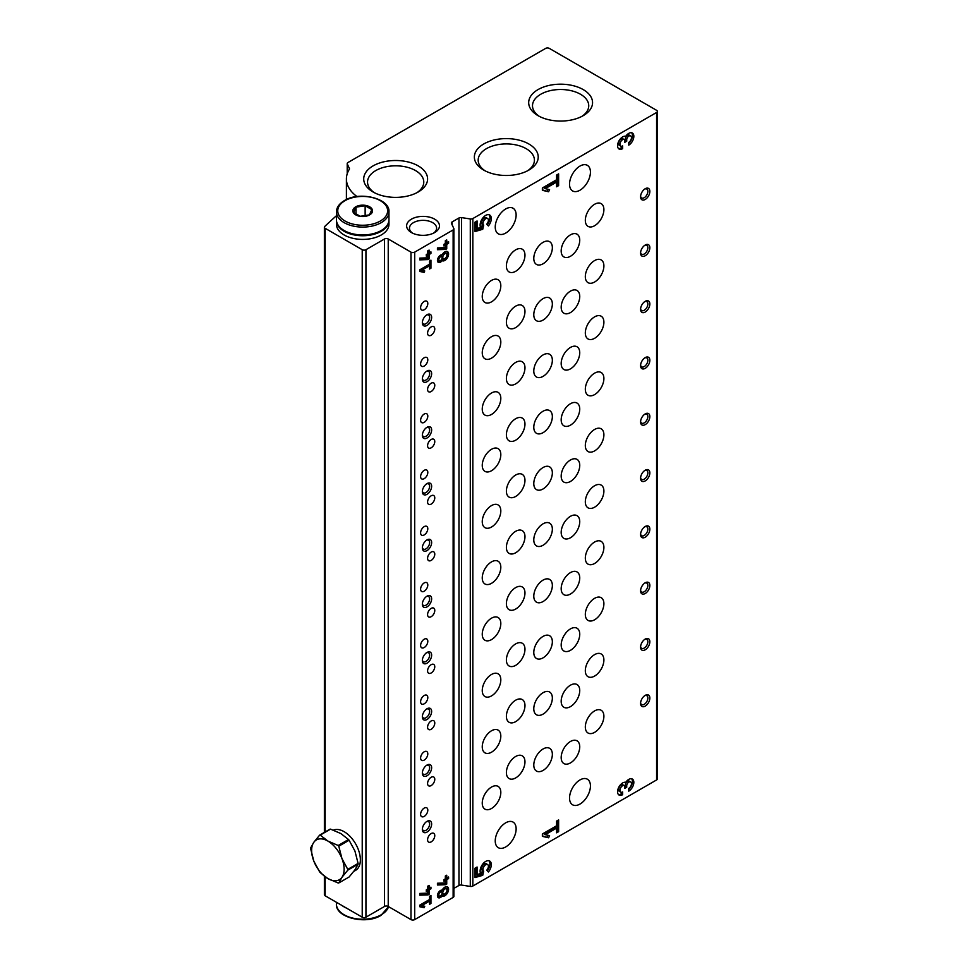 <?xml version="1.0" encoding="UTF-8"?>
<svg xmlns="http://www.w3.org/2000/svg" width="968" height="968" viewBox="0 0 968 968"><rect width="100%" height="100%" fill="white"/><g stroke="black" fill="none" stroke-linecap="round" stroke-linejoin="round"><path stroke-width="1.45" d="M424.214 808.086A5.094 2.94 -60 0 1 426.755 807.832A5.094 2.94 -60 0 1 426.755 813.713A5.094 2.94 -60 0 1 421.661 816.653A5.094 2.94 -60 0 1 420.886 812.575A5.094 2.94 -60 0 1 424.214 808.086M424.214 582.918A5.094 2.94 -60 0 1 426.755 582.663A5.094 2.94 -60 0 1 426.755 588.532A5.094 2.94 -60 0 1 421.661 591.472A5.094 2.94 -60 0 1 420.886 587.394A5.094 2.94 -60 0 1 424.214 582.918M424.214 639.207A5.094 2.94 -60 0 1 426.755 638.953A5.094 2.94 -60 0 1 426.755 644.833A5.094 2.94 -60 0 1 421.661 647.774A5.094 2.94 -60 0 1 420.886 643.696A5.094 2.94 -60 0 1 424.214 639.207M424.214 695.496A5.094 2.94 -60 0 1 426.755 695.242A5.094 2.94 -60 0 1 426.755 701.122A5.094 2.94 -60 0 1 421.661 704.063A5.094 2.94 -60 0 1 420.886 699.985A5.094 2.94 -60 0 1 424.214 695.496M424.214 751.797A5.094 2.94 -60 0 1 426.755 751.543A5.094 2.94 -60 0 1 426.755 757.412A5.094 2.94 -60 0 1 421.661 760.352A5.094 2.94 -60 0 1 420.886 756.274A5.094 2.94 -60 0 1 424.214 751.797M433.555 233.131A13.576 7.841 0 0 0 436.616 228.182A13.576 7.841 0 0 0 423.052 220.341A13.576 7.841 0 0 0 409.476 228.182A13.576 7.841 0 0 0 412.537 233.131M356.998 196.564A2.626 1.512 180 0 0 356.914 196.504A49.247 28.435 180 0 1 346.411 178.947A49.247 28.435 180 0 1 349.303 169.339A2.626 1.512 180 0 0 349.46 168.831A2.626 1.512 180 0 0 349.363 168.432L347.294 163.979A2.626 1.512 180 0 1 347.209 163.58A2.626 1.512 180 0 1 347.972 162.515L545.625 48.4A2.626 1.512 180 0 1 549.34 48.4L656.594 110.316A2.626 1.512 180 0 1 657.357 111.393A2.626 1.512 180 0 1 656.594 112.469L472.832 218.562A2.626 1.512 180 0 1 470.291 218.949L461.506 217.594A2.626 1.512 180 0 0 458.965 217.982L452.141 221.926A2.626 1.512 180 0 0 451.366 223.003A2.626 1.512 180 0 0 451.451 223.39L453.81 228.472A2.626 1.512 180 0 1 453.895 228.859A2.626 1.512 180 0 1 453.133 229.936L414.691 252.128A2.626 1.512 180 0 1 410.976 252.128L388.228 238.987A2.626 1.512 180 0 0 384.514 238.987L384.514 906.459L365.94 917.192A2.626 1.512 180 0 1 362.226 917.192L325.151 895.775A2.626 1.512 180 0 1 324.377 894.71L324.377 876.282M384.514 238.987L365.94 249.708A2.626 1.512 180 0 1 362.226 249.708L325.151 228.303A2.626 1.512 180 0 1 324.377 227.238A2.626 1.512 180 0 1 324.764 226.439A787.94 454.912 180 0 1 336.428 215.731M657.357 111.393L657.357 778.865A2.626 1.512 180 0 1 656.594 779.942L472.832 886.035A2.626 1.512 180 0 1 470.291 886.434L461.506 885.067A2.626 1.512 180 0 0 458.965 885.466L453.895 888.382M628.752 145.127A7.187 4.15 120 0 0 633.447 138.799A7.187 4.15 120 0 0 632.346 133.027A7.187 4.15 120 0 0 625.703 136.319A7.187 4.15 120 0 0 618.818 141.147A7.187 4.15 120 0 0 619.06 149.012A7.187 4.15 120 0 0 622.654 148.648L622.654 145.914A3.836 2.214 120 0 1 620.742 146.107A3.836 2.214 120 0 1 620.149 143.034A3.836 2.214 120 0 1 622.654 139.646A2.88 1.658 120 0 1 624.094 139.513A2.88 1.658 120 0 1 624.687 140.82L624.687 142.393L626.72 141.219L626.72 139.646A2.88 1.658 120 0 1 628.752 136.125A3.836 2.214 120 0 1 630.676 135.944A3.836 2.214 120 0 1 631.257 139.005A3.836 2.214 120 0 1 628.752 142.393L628.752 145.127M542.358 187.974L542.358 190.321L548.614 191.761L549.57 189.631L545.262 188.639L556.588 182.093L556.588 186.788L558.621 185.614L558.621 173.877L556.588 175.051L556.588 179.746L542.358 187.974M475.034 222.144L475.034 231.533L482.729 229.307L483.673 225.096A3.836 2.214 120 0 1 483.855 220.631A3.836 2.214 120 0 1 487.63 218.526A3.836 2.214 120 0 1 486.722 224.165L488.404 225.955A7.913 4.562 120 0 0 489.663 214.993A7.913 4.562 120 0 0 482.5 218.405A7.913 4.562 120 0 0 480.636 227.492L477.067 228.521L477.067 220.97L475.034 222.144M628.752 791.159A7.187 4.15 120 0 0 633.447 784.818A7.187 4.15 120 0 0 632.346 779.058A7.187 4.15 120 0 0 625.703 782.35A7.187 4.15 120 0 0 618.818 787.178A7.187 4.15 120 0 0 619.06 795.043A7.187 4.15 120 0 0 622.654 794.68L622.654 791.945A3.836 2.214 120 0 1 620.742 792.126A3.836 2.214 120 0 1 620.149 789.065A3.836 2.214 120 0 1 622.654 785.677A2.88 1.658 120 0 1 624.094 785.532A2.88 1.658 120 0 1 624.687 786.851L624.687 788.424L626.72 787.25L626.72 785.677A2.88 1.658 120 0 1 628.752 782.156A3.836 2.214 120 0 1 630.676 781.962A3.836 2.214 120 0 1 631.257 785.036A3.836 2.214 120 0 1 628.752 788.424L628.752 791.159M542.358 833.992L542.358 836.352L548.614 837.792L549.57 835.662L545.262 834.67L556.588 828.124L556.588 832.819L558.621 831.645L558.621 819.908L556.588 821.082L556.588 825.777L542.358 833.992M475.034 868.175L475.034 877.565L482.729 875.338L483.673 871.127A3.836 2.214 120 0 1 483.855 866.663A3.836 2.214 120 0 1 487.63 864.557A3.836 2.214 120 0 1 486.722 870.196L488.404 871.986A7.913 4.562 120 0 0 489.663 861.024A7.913 4.562 120 0 0 482.5 864.436A7.913 4.562 120 0 0 480.636 873.523L477.067 874.552L477.067 867.001L475.034 868.175M505.695 822.824A14.774 8.53 -60 0 1 513.076 822.098A14.774 8.53 -60 0 1 513.076 839.159A14.774 8.53 -60 0 1 498.302 847.69A14.774 8.53 -60 0 1 496.039 835.844A14.774 8.53 -60 0 1 505.695 822.824M505.695 208.967A14.774 8.53 -60 0 1 513.076 208.241A14.774 8.53 -60 0 1 513.076 225.29A14.774 8.53 -60 0 1 498.302 233.82A14.774 8.53 -60 0 1 496.039 221.987A14.774 8.53 -60 0 1 505.695 208.967M579.977 166.072A14.774 8.53 -60 0 1 587.37 165.346A14.774 8.53 -60 0 1 587.37 182.407A14.774 8.53 -60 0 1 572.596 190.938A14.774 8.53 -60 0 1 570.333 179.092A14.774 8.53 -60 0 1 579.977 166.072M579.977 779.942A14.774 8.53 -60 0 1 587.37 779.204A14.774 8.53 -60 0 1 587.37 796.265A14.774 8.53 -60 0 1 572.596 804.795A14.774 8.53 -60 0 1 570.333 792.961A14.774 8.53 -60 0 1 579.977 779.942M515.678 700.191A13.128 7.587 -60 0 1 522.248 699.537A13.128 7.587 -60 0 1 522.248 714.711A13.128 7.587 -60 0 1 509.107 722.285A13.128 7.587 -60 0 1 507.099 711.758A13.128 7.587 -60 0 1 515.678 700.191M515.678 643.901A13.128 7.587 -60 0 1 522.248 643.248A13.128 7.587 -60 0 1 522.248 658.409A13.128 7.587 -60 0 1 509.107 665.996A13.128 7.587 -60 0 1 507.099 655.469A13.128 7.587 -60 0 1 515.678 643.901M515.678 587.6A13.128 7.587 -60 0 1 522.248 586.959A13.128 7.587 -60 0 1 522.248 602.12A13.128 7.587 -60 0 1 509.107 609.707A13.128 7.587 -60 0 1 507.099 599.18A13.128 7.587 -60 0 1 515.678 587.6M515.678 531.311A13.128 7.587 -60 0 1 522.248 530.658A13.128 7.587 -60 0 1 522.248 545.831A13.128 7.587 -60 0 1 509.107 553.406A13.128 7.587 -60 0 1 507.099 542.891A13.128 7.587 -60 0 1 515.678 531.311M515.678 475.022A13.128 7.587 -60 0 1 522.248 474.368A13.128 7.587 -60 0 1 522.248 489.53A13.128 7.587 -60 0 1 509.107 497.116A13.128 7.587 -60 0 1 507.099 486.589A13.128 7.587 -60 0 1 515.678 475.022M515.678 418.721A13.128 7.587 -60 0 1 522.248 418.079A13.128 7.587 -60 0 1 522.248 433.24A13.128 7.587 -60 0 1 509.107 440.827A13.128 7.587 -60 0 1 507.099 430.3A13.128 7.587 -60 0 1 515.678 418.721M515.678 362.431A13.128 7.587 -60 0 1 522.248 361.778A13.128 7.587 -60 0 1 522.248 376.951A13.128 7.587 -60 0 1 509.107 384.526A13.128 7.587 -60 0 1 507.099 374.011A13.128 7.587 -60 0 1 515.678 362.431M515.678 306.142A13.128 7.587 -60 0 1 522.248 305.489A13.128 7.587 -60 0 1 522.248 320.65A13.128 7.587 -60 0 1 509.107 328.237A13.128 7.587 -60 0 1 507.099 317.71A13.128 7.587 -60 0 1 515.678 306.142M515.678 249.841A13.128 7.587 -60 0 1 522.248 249.199A13.128 7.587 -60 0 1 522.248 264.361A13.128 7.587 -60 0 1 509.107 271.947A13.128 7.587 -60 0 1 507.099 261.421A13.128 7.587 -60 0 1 515.678 249.841M515.678 756.48A13.128 7.587 -60 0 1 522.248 755.839A13.128 7.587 -60 0 1 522.248 771A13.128 7.587 -60 0 1 509.107 778.575A13.128 7.587 -60 0 1 507.099 768.06A13.128 7.587 -60 0 1 515.678 756.48M491.538 730.755A13.128 7.587 -60 0 1 498.096 730.102A13.128 7.587 -60 0 1 498.096 745.263A13.128 7.587 -60 0 1 484.968 752.85A13.128 7.587 -60 0 1 482.959 742.323A13.128 7.587 -60 0 1 491.538 730.755M491.538 674.454A13.128 7.587 -60 0 1 498.096 673.813A13.128 7.587 -60 0 1 498.096 688.974A13.128 7.587 -60 0 1 484.968 696.549A13.128 7.587 -60 0 1 482.959 686.034A13.128 7.587 -60 0 1 491.538 674.454M491.538 618.165A13.128 7.587 -60 0 1 498.096 617.511A13.128 7.587 -60 0 1 498.096 632.673A13.128 7.587 -60 0 1 484.968 640.259A13.128 7.587 -60 0 1 482.959 629.732A13.128 7.587 -60 0 1 491.538 618.165M491.538 561.876A13.128 7.587 -60 0 1 498.096 561.222A13.128 7.587 -60 0 1 498.096 576.384A13.128 7.587 -60 0 1 484.968 583.97A13.128 7.587 -60 0 1 482.959 573.443A13.128 7.587 -60 0 1 491.538 561.876M491.538 505.574A13.128 7.587 -60 0 1 498.096 504.933A13.128 7.587 -60 0 1 498.096 520.094A13.128 7.587 -60 0 1 484.968 527.669A13.128 7.587 -60 0 1 482.959 517.154A13.128 7.587 -60 0 1 491.538 505.574M491.538 449.285A13.128 7.587 -60 0 1 498.096 448.632A13.128 7.587 -60 0 1 498.096 463.793A13.128 7.587 -60 0 1 484.968 471.38A13.128 7.587 -60 0 1 482.959 460.853A13.128 7.587 -60 0 1 491.538 449.285M491.538 392.996A13.128 7.587 -60 0 1 498.096 392.342A13.128 7.587 -60 0 1 498.096 407.504A13.128 7.587 -60 0 1 484.968 415.091A13.128 7.587 -60 0 1 482.959 404.564A13.128 7.587 -60 0 1 491.538 392.996M491.538 336.695A13.128 7.587 -60 0 1 498.096 336.053A13.128 7.587 -60 0 1 498.096 351.215A13.128 7.587 -60 0 1 484.968 358.789A13.128 7.587 -60 0 1 482.959 348.274A13.128 7.587 -60 0 1 491.538 336.695M491.538 280.405A13.128 7.587 -60 0 1 498.096 279.752A13.128 7.587 -60 0 1 498.096 294.913A13.128 7.587 -60 0 1 484.968 302.5A13.128 7.587 -60 0 1 482.959 291.973A13.128 7.587 -60 0 1 491.538 280.405M491.538 787.045A13.128 7.587 -60 0 1 498.096 786.391A13.128 7.587 -60 0 1 498.096 801.552A13.128 7.587 -60 0 1 484.968 809.139A13.128 7.587 -60 0 1 482.959 798.612A13.128 7.587 -60 0 1 491.538 787.045M594.606 654.622A13.128 7.587 -60 0 1 601.176 653.969A13.128 7.587 -60 0 1 601.176 669.13A13.128 7.587 -60 0 1 588.036 676.717A13.128 7.587 -60 0 1 586.027 666.19A13.128 7.587 -60 0 1 594.606 654.622M594.606 598.333A13.128 7.587 -60 0 1 601.176 597.679A13.128 7.587 -60 0 1 601.176 612.841A13.128 7.587 -60 0 1 588.036 620.428A13.128 7.587 -60 0 1 586.027 609.9A13.128 7.587 -60 0 1 594.606 598.333M594.606 542.032A13.128 7.587 -60 0 1 601.176 541.39A13.128 7.587 -60 0 1 601.176 556.552A13.128 7.587 -60 0 1 588.036 564.126A13.128 7.587 -60 0 1 586.027 553.611A13.128 7.587 -60 0 1 594.606 542.032M594.606 485.742A13.128 7.587 -60 0 1 601.176 485.089A13.128 7.587 -60 0 1 601.176 500.25A13.128 7.587 -60 0 1 588.036 507.837A13.128 7.587 -60 0 1 586.027 497.31A13.128 7.587 -60 0 1 594.606 485.742M594.606 429.453A13.128 7.587 -60 0 1 601.176 428.8A13.128 7.587 -60 0 1 601.176 443.961A13.128 7.587 -60 0 1 588.036 451.548A13.128 7.587 -60 0 1 586.027 441.021A13.128 7.587 -60 0 1 594.606 429.453M594.606 373.152A13.128 7.587 -60 0 1 601.176 372.511A13.128 7.587 -60 0 1 601.176 387.672A13.128 7.587 -60 0 1 588.036 395.246A13.128 7.587 -60 0 1 586.027 384.732A13.128 7.587 -60 0 1 594.606 373.152M594.606 316.863A13.128 7.587 -60 0 1 601.176 316.209A13.128 7.587 -60 0 1 601.176 331.371A13.128 7.587 -60 0 1 588.036 338.957A13.128 7.587 -60 0 1 586.027 328.43A13.128 7.587 -60 0 1 594.606 316.863M594.606 260.573A13.128 7.587 -60 0 1 601.176 259.92A13.128 7.587 -60 0 1 601.176 275.081A13.128 7.587 -60 0 1 588.036 282.668A13.128 7.587 -60 0 1 586.027 272.141A13.128 7.587 -60 0 1 594.606 260.573M594.606 204.272A13.128 7.587 -60 0 1 601.176 203.631A13.128 7.587 -60 0 1 601.176 218.792A13.128 7.587 -60 0 1 588.036 226.367A13.128 7.587 -60 0 1 586.027 215.852A13.128 7.587 -60 0 1 594.606 204.272M594.606 710.911A13.128 7.587 -60 0 1 601.176 710.27A13.128 7.587 -60 0 1 601.176 725.431A13.128 7.587 -60 0 1 588.036 733.006A13.128 7.587 -60 0 1 586.027 722.491A13.128 7.587 -60 0 1 594.606 710.911M570.467 685.187A13.128 7.587 -60 0 1 577.025 684.533A13.128 7.587 -60 0 1 577.025 699.695A13.128 7.587 -60 0 1 563.896 707.281A13.128 7.587 -60 0 1 561.888 696.754A13.128 7.587 -60 0 1 570.467 685.187M570.467 628.885A13.128 7.587 -60 0 1 577.025 628.232A13.128 7.587 -60 0 1 577.025 643.405A13.128 7.587 -60 0 1 563.896 650.98A13.128 7.587 -60 0 1 561.888 640.465A13.128 7.587 -60 0 1 570.467 628.885M570.467 572.596A13.128 7.587 -60 0 1 577.025 571.943A13.128 7.587 -60 0 1 577.025 587.104A13.128 7.587 -60 0 1 563.896 594.691A13.128 7.587 -60 0 1 561.888 584.164A13.128 7.587 -60 0 1 570.467 572.596M570.467 516.307A13.128 7.587 -60 0 1 577.025 515.654A13.128 7.587 -60 0 1 577.025 530.815A13.128 7.587 -60 0 1 563.896 538.402A13.128 7.587 -60 0 1 561.888 527.875A13.128 7.587 -60 0 1 570.467 516.307M570.467 460.006A13.128 7.587 -60 0 1 577.025 459.352A13.128 7.587 -60 0 1 577.025 474.526A13.128 7.587 -60 0 1 563.896 482.1A13.128 7.587 -60 0 1 561.888 471.585A13.128 7.587 -60 0 1 570.467 460.006M570.467 403.716A13.128 7.587 -60 0 1 577.025 403.063A13.128 7.587 -60 0 1 577.025 418.224A13.128 7.587 -60 0 1 563.896 425.811A13.128 7.587 -60 0 1 561.888 415.284A13.128 7.587 -60 0 1 570.467 403.716M570.467 347.427A13.128 7.587 -60 0 1 577.025 346.774A13.128 7.587 -60 0 1 577.025 361.935A13.128 7.587 -60 0 1 563.896 369.522A13.128 7.587 -60 0 1 561.888 358.995A13.128 7.587 -60 0 1 570.467 347.427M570.467 291.126A13.128 7.587 -60 0 1 577.025 290.473A13.128 7.587 -60 0 1 577.025 305.646A13.128 7.587 -60 0 1 563.896 313.221A13.128 7.587 -60 0 1 561.888 302.706A13.128 7.587 -60 0 1 570.467 291.126M570.467 234.837A13.128 7.587 -60 0 1 577.025 234.183A13.128 7.587 -60 0 1 577.025 249.345A13.128 7.587 -60 0 1 563.896 256.931A13.128 7.587 -60 0 1 561.888 246.404A13.128 7.587 -60 0 1 570.467 234.837M570.467 741.476A13.128 7.587 -60 0 1 577.025 740.822A13.128 7.587 -60 0 1 577.025 755.984A13.128 7.587 -60 0 1 563.896 763.57A13.128 7.587 -60 0 1 561.888 753.043A13.128 7.587 -60 0 1 570.467 741.476M543.072 692.689A13.128 7.587 -60 0 1 549.63 692.035A13.128 7.587 -60 0 1 549.63 707.197A13.128 7.587 -60 0 1 536.502 714.783A13.128 7.587 -60 0 1 534.493 704.256A13.128 7.587 -60 0 1 543.072 692.689M543.072 636.387A13.128 7.587 -60 0 1 549.63 635.746A13.128 7.587 -60 0 1 549.63 650.907A13.128 7.587 -60 0 1 536.502 658.494A13.128 7.587 -60 0 1 534.493 647.967A13.128 7.587 -60 0 1 543.072 636.387M543.072 580.098A13.128 7.587 -60 0 1 549.63 579.445A13.128 7.587 -60 0 1 549.63 594.618A13.128 7.587 -60 0 1 536.502 602.193A13.128 7.587 -60 0 1 534.493 591.678A13.128 7.587 -60 0 1 543.072 580.098M543.072 523.809A13.128 7.587 -60 0 1 549.63 523.156A13.128 7.587 -60 0 1 549.63 538.317A13.128 7.587 -60 0 1 536.502 545.904A13.128 7.587 -60 0 1 534.493 535.377A13.128 7.587 -60 0 1 543.072 523.809M543.072 467.52A13.128 7.587 -60 0 1 549.63 466.866A13.128 7.587 -60 0 1 549.63 482.028A13.128 7.587 -60 0 1 536.502 489.614A13.128 7.587 -60 0 1 534.493 479.087A13.128 7.587 -60 0 1 543.072 467.52M543.072 411.219A13.128 7.587 -60 0 1 549.63 410.565A13.128 7.587 -60 0 1 549.63 425.738A13.128 7.587 -60 0 1 536.502 433.313A13.128 7.587 -60 0 1 534.493 422.798A13.128 7.587 -60 0 1 543.072 411.219M543.072 354.929A13.128 7.587 -60 0 1 549.63 354.276A13.128 7.587 -60 0 1 549.63 369.437A13.128 7.587 -60 0 1 536.502 377.024A13.128 7.587 -60 0 1 534.493 366.497A13.128 7.587 -60 0 1 543.072 354.929M543.072 298.64A13.128 7.587 -60 0 1 549.63 297.987A13.128 7.587 -60 0 1 549.63 313.148A13.128 7.587 -60 0 1 536.502 320.735A13.128 7.587 -60 0 1 534.493 310.208A13.128 7.587 -60 0 1 543.072 298.64M543.072 242.339A13.128 7.587 -60 0 1 549.63 241.685A13.128 7.587 -60 0 1 549.63 256.859A13.128 7.587 -60 0 1 536.502 264.433A13.128 7.587 -60 0 1 534.493 253.918A13.128 7.587 -60 0 1 543.072 242.339M543.072 748.978A13.128 7.587 -60 0 1 549.63 748.325A13.128 7.587 -60 0 1 549.63 763.498A13.128 7.587 -60 0 1 536.502 771.072A13.128 7.587 -60 0 1 534.493 760.558A13.128 7.587 -60 0 1 543.072 748.978M645.22 639.074A6.57 3.787 -60 0 1 649.855 641.76A6.57 3.787 -60 0 1 645.22 649.794A6.57 3.787 -60 0 1 640.574 647.12A6.57 3.787 -60 0 1 645.22 639.074L645.22 639.074M645.22 582.784A6.57 3.787 -60 0 1 649.855 585.458A6.57 3.787 -60 0 1 645.22 593.505A6.57 3.787 -60 0 1 640.574 590.819A6.57 3.787 -60 0 1 645.22 582.784L644.204 583.365M645.22 526.483A6.57 3.787 -60 0 1 649.855 529.169A6.57 3.787 -60 0 1 645.22 537.216A6.57 3.787 -60 0 1 640.574 534.53A6.57 3.787 -60 0 1 645.22 526.483L645.22 526.483M645.22 470.194A6.57 3.787 -60 0 1 649.855 472.88A6.57 3.787 -60 0 1 645.22 480.914A6.57 3.787 -60 0 1 640.574 478.24A6.57 3.787 -60 0 1 645.22 470.194L645.22 470.194M645.22 413.905A6.57 3.787 -60 0 1 649.855 416.579A6.57 3.787 -60 0 1 645.22 424.625A6.57 3.787 -60 0 1 640.574 421.939A6.57 3.787 -60 0 1 645.22 413.905L645.22 413.905M645.22 357.603A6.57 3.787 -60 0 1 649.855 360.29A6.57 3.787 -60 0 1 645.22 368.336A6.57 3.787 -60 0 1 640.574 365.65A6.57 3.787 -60 0 1 645.22 357.603L645.22 357.603M645.22 301.314A6.57 3.787 -60 0 1 649.855 304A6.57 3.787 -60 0 1 645.22 312.035A6.57 3.787 -60 0 1 640.574 309.361A6.57 3.787 -60 0 1 645.22 301.314L645.22 301.314M645.22 245.025A6.57 3.787 -60 0 1 649.855 247.699A6.57 3.787 -60 0 1 645.22 255.746A6.57 3.787 -60 0 1 640.574 253.059A6.57 3.787 -60 0 1 645.22 245.025L645.22 245.025M645.22 188.724A6.57 3.787 -60 0 1 649.855 191.41A6.57 3.787 -60 0 1 645.22 199.456A6.57 3.787 -60 0 1 640.574 196.77A6.57 3.787 -60 0 1 645.22 188.724L645.22 188.724M645.22 695.363A6.57 3.787 -60 0 1 649.855 698.049A6.57 3.787 -60 0 1 645.22 706.095A6.57 3.787 -60 0 1 640.574 703.409A6.57 3.787 -60 0 1 645.22 695.363L645.22 695.363M453.81 895.945A2.626 1.512 180 0 1 453.895 896.332A2.626 1.512 180 0 1 453.133 897.409L414.691 919.6A2.626 1.512 180 0 1 410.976 919.6L388.228 906.459A2.626 1.512 180 0 0 384.514 906.459M437.439 247.929L437.439 249.708L445.728 249.381L446.732 248.8L446.732 244.347L448.583 243.283L448.583 241.673L446.732 242.738L446.732 239.907L445.341 240.705L445.341 243.549L443.937 244.347L443.937 245.957L445.341 245.158L445.341 247.626L437.439 247.929M442.134 260.622A5.251 3.037 120 0 0 442.243 260.695A5.251 3.037 120 0 0 447.494 257.657A5.251 3.037 120 0 0 447.494 251.595A5.251 3.037 120 0 0 442.134 254.826A4.271 2.468 120 0 0 438.129 257.827A4.271 2.468 120 0 0 438.322 262.388A4.271 2.468 120 0 0 442.134 260.622L441.118 260.041A5.251 3.037 120 0 0 444.772 258.613M419.797 258.117L419.797 259.884L428.074 259.569L429.09 258.988L429.09 254.536L430.941 253.471L430.941 251.862L429.09 252.926L429.09 250.083L427.687 250.893L427.687 253.737L426.295 254.536L426.295 256.145L427.687 255.346L427.687 257.803L419.797 258.117M419.797 269.818L419.797 271.427L424.093 272.419L424.746 270.955L421.794 270.278L429.55 265.801L429.55 269.007L430.941 268.209L430.941 260.162L429.55 260.973L429.55 264.191L419.797 269.818M437.439 883.24L437.439 885.006L445.728 884.691L446.732 884.111L446.732 879.658L448.583 878.581L448.583 876.984L446.732 878.049L446.732 875.205L445.341 876.016L445.341 878.859L443.937 879.658L443.937 881.267L445.341 880.469L445.341 882.925L437.439 883.24M442.134 895.932A5.251 3.037 120 0 0 442.243 896.005A5.251 3.037 120 0 0 447.494 892.968A5.251 3.037 120 0 0 447.494 886.906A5.251 3.037 120 0 0 442.134 890.136A4.271 2.468 120 0 0 438.129 893.137A4.271 2.468 120 0 0 438.322 897.699A4.271 2.468 120 0 0 442.134 895.932L441.118 895.34A5.251 3.037 120 0 0 444.772 893.924M419.797 893.428L419.797 895.194L428.074 894.88L429.09 894.299L429.09 889.846L430.941 888.769L430.941 887.16L429.09 888.237L429.09 885.393L427.687 886.204L427.687 889.035L426.295 889.846L426.295 891.455L427.687 890.645L427.687 893.113L419.797 893.428M419.797 905.128L419.797 906.738L424.093 907.73L424.746 906.266L421.794 905.588L429.55 901.099L429.55 904.318L430.941 903.519L430.941 895.473L429.55 896.283L429.55 899.49L419.797 905.128M424.214 526.616A5.094 2.94 -60 0 1 426.755 526.374A5.094 2.94 -60 0 1 426.755 532.243A5.094 2.94 -60 0 1 421.661 535.183A5.094 2.94 -60 0 1 420.886 531.105A5.094 2.94 -60 0 1 424.214 526.616M424.214 470.327A5.094 2.94 -60 0 1 426.755 470.073A5.094 2.94 -60 0 1 426.755 475.954A5.094 2.94 -60 0 1 421.661 478.894A5.094 2.94 -60 0 1 420.886 474.816A5.094 2.94 -60 0 1 424.214 470.327M424.214 414.038A5.094 2.94 -60 0 1 426.755 413.784A5.094 2.94 -60 0 1 426.755 419.664A5.094 2.94 -60 0 1 421.661 422.592A5.094 2.94 -60 0 1 420.886 418.515A5.094 2.94 -60 0 1 424.214 414.038M424.214 357.736A5.094 2.94 -60 0 1 426.755 357.494A5.094 2.94 -60 0 1 426.755 363.363A5.094 2.94 -60 0 1 421.661 366.303A5.094 2.94 -60 0 1 420.886 362.226A5.094 2.94 -60 0 1 424.214 357.736M424.214 301.447A5.094 2.94 -60 0 1 426.755 301.193A5.094 2.94 -60 0 1 426.755 307.074A5.094 2.94 -60 0 1 421.661 310.014A5.094 2.94 -60 0 1 420.886 305.936A5.094 2.94 -60 0 1 424.214 301.447M431.171 777.256A5.094 2.94 -60 0 1 433.724 777.001A5.094 2.94 -60 0 1 433.724 782.882A5.094 2.94 -60 0 1 428.63 785.822A5.094 2.94 -60 0 1 427.856 781.745A5.094 2.94 -60 0 1 431.171 777.256M431.171 720.966A5.094 2.94 -60 0 1 433.724 720.712A5.094 2.94 -60 0 1 433.724 726.593A5.094 2.94 -60 0 1 428.63 729.533A5.094 2.94 -60 0 1 427.856 725.455A5.094 2.94 -60 0 1 431.171 720.966M431.171 664.677A5.094 2.94 -60 0 1 433.724 664.423A5.094 2.94 -60 0 1 433.724 670.292A5.094 2.94 -60 0 1 428.63 673.232A5.094 2.94 -60 0 1 427.856 669.154A5.094 2.94 -60 0 1 431.171 664.677M431.171 608.376A5.094 2.94 -60 0 1 433.724 608.122A5.094 2.94 -60 0 1 433.724 614.002A5.094 2.94 -60 0 1 428.63 616.943A5.094 2.94 -60 0 1 427.856 612.865A5.094 2.94 -60 0 1 431.171 608.376M431.171 552.087A5.094 2.94 -60 0 1 433.724 551.833A5.094 2.94 -60 0 1 433.724 557.713A5.094 2.94 -60 0 1 428.63 560.654A5.094 2.94 -60 0 1 427.856 556.576A5.094 2.94 -60 0 1 431.171 552.087M431.171 495.798A5.094 2.94 -60 0 1 433.724 495.543A5.094 2.94 -60 0 1 433.724 501.412A5.094 2.94 -60 0 1 428.63 504.352A5.094 2.94 -60 0 1 427.856 500.274A5.094 2.94 -60 0 1 431.171 495.798M431.171 439.496A5.094 2.94 -60 0 1 433.724 439.254A5.094 2.94 -60 0 1 433.724 445.123A5.094 2.94 -60 0 1 428.63 448.063A5.094 2.94 -60 0 1 427.856 443.985A5.094 2.94 -60 0 1 431.171 439.496M431.171 383.207A5.094 2.94 -60 0 1 433.724 382.953A5.094 2.94 -60 0 1 433.724 388.834A5.094 2.94 -60 0 1 428.63 391.774A5.094 2.94 -60 0 1 427.856 387.696A5.094 2.94 -60 0 1 431.171 383.207M431.171 326.918A5.094 2.94 -60 0 1 433.724 326.664A5.094 2.94 -60 0 1 433.724 332.532A5.094 2.94 -60 0 1 428.63 335.472A5.094 2.94 -60 0 1 427.856 331.395A5.094 2.94 -60 0 1 431.171 326.918M431.171 833.557A5.094 2.94 -60 0 1 433.724 833.303A5.094 2.94 -60 0 1 433.724 839.171A5.094 2.94 -60 0 1 428.63 842.112A5.094 2.94 -60 0 1 427.856 838.034A5.094 2.94 -60 0 1 431.171 833.557M426.997 765.059A6.57 3.787 -60 0 1 431.643 767.745A6.57 3.787 -60 0 1 426.997 775.779A6.57 3.787 -60 0 1 422.351 773.105A6.57 3.787 -60 0 1 426.997 765.059L426.997 765.059M426.997 708.77A6.57 3.787 -60 0 1 431.643 711.444A6.57 3.787 -60 0 1 426.997 719.49A6.57 3.787 -60 0 1 422.351 716.816A6.57 3.787 -60 0 1 426.997 708.77L426.997 708.77M426.997 652.48A6.57 3.787 -60 0 1 431.643 655.154A6.57 3.787 -60 0 1 426.997 663.201A6.57 3.787 -60 0 1 422.351 660.515A6.57 3.787 -60 0 1 426.997 652.48L425.993 653.061M426.997 596.179A6.57 3.787 -60 0 1 431.643 598.865A6.57 3.787 -60 0 1 426.997 606.9A6.57 3.787 -60 0 1 422.351 604.226A6.57 3.787 -60 0 1 426.997 596.179L426.997 596.179M426.997 539.89A6.57 3.787 -60 0 1 431.643 542.576A6.57 3.787 -60 0 1 426.997 550.611A6.57 3.787 -60 0 1 422.351 547.936A6.57 3.787 -60 0 1 426.997 539.89L426.997 539.89M426.997 483.601A6.57 3.787 -60 0 1 431.643 486.275A6.57 3.787 -60 0 1 426.997 494.321A6.57 3.787 -60 0 1 422.351 491.635A6.57 3.787 -60 0 1 426.997 483.601L426.997 483.601M426.997 427.299A6.57 3.787 -60 0 1 431.643 429.986A6.57 3.787 -60 0 1 426.997 438.02A6.57 3.787 -60 0 1 422.351 435.346A6.57 3.787 -60 0 1 426.997 427.299L426.997 427.299M426.997 371.01A6.57 3.787 -60 0 1 431.643 373.696A6.57 3.787 -60 0 1 426.997 381.731A6.57 3.787 -60 0 1 422.351 379.057A6.57 3.787 -60 0 1 426.997 371.01L426.997 371.01M426.997 314.721A6.57 3.787 -60 0 1 431.643 317.395A6.57 3.787 -60 0 1 426.997 325.442A6.57 3.787 -60 0 1 422.351 322.755A6.57 3.787 -60 0 1 426.997 314.721L426.997 314.721M426.997 821.36A6.57 3.787 -60 0 1 431.643 824.034A6.57 3.787 -60 0 1 426.997 832.081A6.57 3.787 -60 0 1 422.351 829.394A6.57 3.787 -60 0 1 426.997 821.36L426.997 821.36M373.067 191.979A31.932 18.44 0 0 0 418.236 191.979A31.932 18.44 0 0 0 418.236 165.903A31.932 18.44 0 0 0 373.067 165.903A31.932 18.44 0 0 0 373.067 191.979L373.067 191.979M538.039 115.664A31.932 18.44 0 0 0 583.208 115.664A31.932 18.44 0 0 0 583.208 89.588A31.932 18.44 0 0 0 538.039 89.588A31.932 18.44 0 0 0 538.039 115.664L538.039 115.664M483.71 170.078A31.932 18.44 0 0 0 528.879 170.078A31.932 18.44 0 0 0 528.879 144.002A31.932 18.44 0 0 0 483.71 144.002A31.932 18.44 0 0 0 483.71 170.078L483.71 170.078M411.436 232.562A16.42 9.474 0 0 0 434.656 232.562A16.42 9.474 0 0 0 434.656 219.155A16.42 9.474 0 0 0 411.436 219.155A16.42 9.474 0 0 0 411.436 232.562L411.436 232.562M527.451 170.864A28.12 16.238 0 0 0 534.421 160.156A28.12 16.238 0 0 0 506.3 143.917A28.12 16.238 0 0 0 478.18 160.156A28.12 16.238 0 0 0 485.149 170.864M581.768 116.45A28.12 16.238 0 0 0 588.738 105.742A28.12 16.238 0 0 0 560.617 89.504A28.12 16.238 0 0 0 532.497 105.742A28.12 16.238 0 0 0 539.466 116.45M416.809 192.765A28.12 16.238 0 0 0 423.778 182.057A28.12 16.238 0 0 0 395.658 165.818A28.12 16.238 0 0 0 367.537 182.057A28.12 16.238 0 0 0 374.507 192.765M644.676 695.714A5.143 2.965 -60 0 1 646.781 695.69A5.143 2.965 -60 0 1 646.781 701.631A5.143 2.965 -60 0 1 641.639 704.607A5.143 2.965 -60 0 1 640.598 702.78M644.676 189.075A5.143 2.965 -60 0 1 646.781 189.05A5.143 2.965 -60 0 1 646.781 194.992A5.143 2.965 -60 0 1 641.639 197.968A5.143 2.965 -60 0 1 640.598 196.141M644.676 245.364A5.143 2.965 -60 0 1 646.781 245.352A5.143 2.965 -60 0 1 646.781 251.293A5.143 2.965 -60 0 1 641.639 254.257A5.143 2.965 -60 0 1 640.598 252.43M644.676 301.665A5.143 2.965 -60 0 1 646.781 301.641A5.143 2.965 -60 0 1 646.781 307.582A5.143 2.965 -60 0 1 641.639 310.546A5.143 2.965 -60 0 1 640.598 308.719M644.676 357.954A5.143 2.965 -60 0 1 646.781 357.93A5.143 2.965 -60 0 1 646.781 363.871A5.143 2.965 -60 0 1 641.639 366.848A5.143 2.965 -60 0 1 640.598 365.021M644.676 414.244A5.143 2.965 -60 0 1 646.781 414.231A5.143 2.965 -60 0 1 646.781 420.173A5.143 2.965 -60 0 1 641.639 423.137A5.143 2.965 -60 0 1 640.598 421.31M644.676 470.533A5.143 2.965 -60 0 1 646.781 470.521A5.143 2.965 -60 0 1 646.781 476.462A5.143 2.965 -60 0 1 641.639 479.426A5.143 2.965 -60 0 1 640.598 477.599M644.676 526.834A5.143 2.965 -60 0 1 646.781 526.81A5.143 2.965 -60 0 1 646.781 532.751A5.143 2.965 -60 0 1 641.639 535.727A5.143 2.965 -60 0 1 640.598 533.9M644.676 583.123A5.143 2.965 -60 0 1 646.781 583.111A5.143 2.965 -60 0 1 646.781 589.052A5.143 2.965 -60 0 1 641.639 592.017A5.143 2.965 -60 0 1 640.598 590.19M644.676 639.412A5.143 2.965 -60 0 1 646.781 639.4A5.143 2.965 -60 0 1 646.781 645.341A5.143 2.965 -60 0 1 641.639 648.306A5.143 2.965 -60 0 1 640.598 646.479M426.464 821.699A5.143 2.965 -60 0 1 428.558 821.687A5.143 2.965 -60 0 1 428.558 827.616A5.143 2.965 -60 0 1 423.415 830.592A5.143 2.965 -60 0 1 422.387 828.765M426.464 315.06A5.143 2.965 -60 0 1 428.558 315.048A5.143 2.965 -60 0 1 428.558 320.989A5.143 2.965 -60 0 1 423.415 323.953A5.143 2.965 -60 0 1 422.387 322.126M426.464 371.349A5.143 2.965 -60 0 1 428.558 371.337A5.143 2.965 -60 0 1 428.558 377.278A5.143 2.965 -60 0 1 423.415 380.243A5.143 2.965 -60 0 1 422.387 378.415M426.464 427.65A5.143 2.965 -60 0 1 428.558 427.626A5.143 2.965 -60 0 1 428.558 433.567A5.143 2.965 -60 0 1 423.415 436.544A5.143 2.965 -60 0 1 422.387 434.717M426.464 483.939A5.143 2.965 -60 0 1 428.558 483.927A5.143 2.965 -60 0 1 428.558 489.869A5.143 2.965 -60 0 1 423.415 492.833A5.143 2.965 -60 0 1 422.387 491.006M426.464 540.229A5.143 2.965 -60 0 1 428.558 540.217A5.143 2.965 -60 0 1 428.558 546.158A5.143 2.965 -60 0 1 423.415 549.122A5.143 2.965 -60 0 1 422.387 547.295M426.464 596.53A5.143 2.965 -60 0 1 428.558 596.506A5.143 2.965 -60 0 1 428.558 602.447A5.143 2.965 -60 0 1 423.415 605.423A5.143 2.965 -60 0 1 422.387 603.596M426.464 652.819A5.143 2.965 -60 0 1 428.558 652.807A5.143 2.965 -60 0 1 428.558 658.736A5.143 2.965 -60 0 1 423.415 661.713A5.143 2.965 -60 0 1 422.387 659.886M426.464 709.108A5.143 2.965 -60 0 1 428.558 709.096A5.143 2.965 -60 0 1 428.558 715.037A5.143 2.965 -60 0 1 423.415 718.002A5.143 2.965 -60 0 1 422.387 716.175M426.464 765.41A5.143 2.965 -60 0 1 428.558 765.385A5.143 2.965 -60 0 1 428.558 771.327A5.143 2.965 -60 0 1 423.415 774.303A5.143 2.965 -60 0 1 422.387 772.476M475.034 876.355L481.338 874.54L482.729 875.338M481.338 874.54L482.282 870.982L483.673 871.793M482.282 870.982L482.282 870.317L483.673 871.127M487.63 864.557L486.238 863.746A3.836 2.214 120 0 0 482.463 865.864A3.836 2.214 120 0 0 482.282 870.317M487.303 870.813A7.913 4.562 120 0 0 488.901 860.734M475.675 867.8L475.675 873.753L477.067 874.552M542.358 835.868L548.614 837.792M547.222 836.993L547.985 835.299M556.588 828.124L555.196 827.325L543.871 833.859L545.262 834.67M556.588 831.222L558.621 831.645M557.229 830.846L557.229 820.719M628.752 789.331A7.187 4.15 120 0 0 631.584 778.78M618.431 794.522A7.187 4.15 120 0 0 621.262 793.881L622.654 794.68M621.262 793.881L621.262 792.296M624.094 785.532L622.702 784.733A2.88 1.658 120 0 0 621.262 784.879A3.836 2.214 120 0 0 618.758 788.255A3.836 2.214 120 0 0 619.351 791.328L620.742 792.126M624.687 786.815L626.72 787.25M625.328 786.44L625.328 784.879L626.72 785.677M630.676 781.962L629.285 781.164A3.836 2.214 120 0 0 627.361 781.357A2.88 1.658 120 0 0 625.328 784.879M419.797 906.254L424.093 907.73M422.701 906.919L423.149 905.903M429.55 899.49L429.55 901.099L428.159 900.3L420.39 904.777L421.794 905.588M429.55 902.708L430.941 903.519M419.797 894.335L426.682 894.069L428.074 894.88M426.682 894.069L427.687 893.488L429.09 894.299M426.295 889.846L427.687 890.645L427.687 889.035L429.09 889.846M427.687 889.035L429.55 887.971L430.941 888.769M427.687 886.204L427.687 887.438L429.09 888.237M446.962 890.136A5.251 3.037 120 0 0 446.708 886.664M446.345 888.89A2.952 1.706 120 0 0 443.392 890.596A2.952 1.706 120 0 0 443.392 894.009A2.952 1.706 120 0 0 445.667 893.222A2.952 1.706 120 0 0 446.962 890.245A2.952 1.706 120 0 0 446.345 888.89L444.953 888.092A2.952 1.706 120 0 0 443.574 888.188M441.831 890.1A2.952 1.706 120 0 0 441.384 891.879M441.614 892.012A2.299 1.331 120 0 0 439.315 893.331A2.299 1.331 120 0 0 439.315 895.993A2.299 1.331 120 0 0 441.081 895.376A2.299 1.331 120 0 0 442.086 893.065A2.299 1.331 120 0 0 441.614 892.012L440.222 891.201A2.299 1.331 120 0 0 439.654 891.105M437.548 894.747A2.299 1.331 120 0 0 437.923 895.182L439.315 895.993M437.742 897.094A4.271 2.468 120 0 0 439.871 896.09M437.439 884.159L444.324 883.881L445.728 884.691M444.324 883.881L445.341 883.3L446.732 884.111M443.937 879.658L445.341 880.469L445.341 878.859L446.732 879.658M445.341 878.859L447.192 877.782L448.583 878.581M445.341 876.016L445.341 877.25L446.732 878.049M475.034 230.323L481.338 228.508L482.729 229.307M481.338 228.508L482.282 224.951L483.673 225.762M482.282 224.951L482.282 224.286L483.673 225.096M487.63 218.526L486.238 217.715A3.836 2.214 120 0 0 482.463 219.833A3.836 2.214 120 0 0 482.282 224.286M487.303 224.782A7.913 4.562 120 0 0 488.901 214.702M475.675 221.769L475.675 227.722L477.067 228.521M542.358 189.837L548.614 191.761M547.222 190.962L547.985 189.268M556.588 182.093L555.196 181.294L543.871 187.84L545.262 188.639M556.588 185.191L558.621 185.614M557.229 184.815L557.229 174.688M628.752 143.3A7.187 4.15 120 0 0 631.584 132.749M618.431 148.491A7.187 4.15 120 0 0 621.262 147.85L622.654 148.648M621.262 147.85L621.262 146.277M624.094 139.513L622.702 138.702A2.88 1.658 120 0 0 621.262 138.847A3.836 2.214 120 0 0 618.758 142.223A3.836 2.214 120 0 0 619.351 145.297L620.742 146.107M624.687 140.783L626.72 141.219M625.328 140.408L625.328 138.847L626.72 139.646M630.676 135.944L629.285 135.133A3.836 2.214 120 0 0 627.361 135.326A2.88 1.658 120 0 0 625.328 138.847M419.797 270.943L424.093 272.419M422.701 271.609L423.149 270.592M429.55 264.191L429.55 265.801L428.159 264.99L420.39 269.467L421.794 270.278M429.55 267.41L430.941 268.209M419.797 259.037L426.682 258.758L428.074 259.569M426.682 258.758L427.687 258.178L429.09 258.988M426.295 254.536L427.687 255.346L427.687 253.737L429.09 254.536M427.687 253.737L429.55 252.66L430.941 253.471M427.687 250.893L427.687 252.128L429.09 252.926M446.962 254.826A5.251 3.037 120 0 0 446.708 251.353M446.345 253.592A2.952 1.706 120 0 0 443.392 255.298A2.952 1.706 120 0 0 443.392 258.71A2.952 1.706 120 0 0 445.667 257.911A2.952 1.706 120 0 0 446.962 254.935A2.952 1.706 120 0 0 446.345 253.592L444.953 252.781A2.952 1.706 120 0 0 443.574 252.878M441.831 254.802A2.952 1.706 120 0 0 441.384 256.581M441.614 256.702A2.299 1.331 120 0 0 439.315 258.032A2.299 1.331 120 0 0 439.315 260.682A2.299 1.331 120 0 0 441.081 260.065A2.299 1.331 120 0 0 442.086 257.754A2.299 1.331 120 0 0 441.614 256.702L440.222 255.903A2.299 1.331 120 0 0 439.654 255.794M437.548 259.436A2.299 1.331 120 0 0 437.923 259.884L439.315 260.682M437.742 261.784A4.271 2.468 120 0 0 439.871 260.779M437.439 248.849L444.324 248.582L445.728 249.381M444.324 248.582L445.341 248.002L446.732 248.8M443.937 244.347L445.341 245.158L445.341 243.549L446.732 244.347M445.341 243.549L447.192 242.472L448.583 243.283M445.341 240.705L445.341 241.939L446.732 242.738M341.885 905.443A26.269 15.161 0 0 0 346.665 908.202M355.728 206.825A9.849 5.687 180 0 1 372.208 209.366A9.849 5.687 180 0 1 360.144 216.336A9.849 5.687 180 0 1 355.728 206.825M353.538 212.44L355.994 207.152L365.142 205.736L371.845 209.608L369.389 214.884L360.241 216.3L353.538 212.44M388.954 211.919L388.954 219.784A26.269 15.161 180 0 1 362.685 234.946A26.269 15.161 180 0 1 336.428 219.784L336.428 211.919A26.269 15.161 180 0 0 362.685 227.081A26.269 15.161 180 0 0 388.954 211.919C390.237 198.501 359.612 190.89 344.39 200.594C339.187 203.691 336.537 207.467 336.428 211.919M388.942 220.184A26.269 15.161 180 0 1 388.954 220.583A26.269 15.161 180 0 1 362.685 235.744A26.269 15.161 180 0 1 336.428 220.583A26.269 15.161 180 0 1 336.44 220.184M388.954 220.583L388.954 224.249A26.269 15.161 180 0 1 362.685 239.411A26.269 15.161 180 0 1 336.428 224.249L336.428 220.583M365.142 216.094L365.142 205.736M355.994 214.4L355.994 207.152M338.788 882.949L341.946 877.335A22.978 13.274 60 0 1 327.874 878.581L320.214 872.616A26.269 15.161 60 0 1 319.634 871.89L313.801 861.084A22.978 13.274 60 0 1 313.801 842.317A22.978 13.274 60 0 1 327.874 841.059A22.978 13.274 60 0 1 341.946 858.568L338.788 846.201L349.109 840.248L354.941 851.053L358.099 863.42A26.269 15.161 60 0 1 358.099 864.206L354.941 869.821L349.109 876.996L338.788 882.949A26.269 15.161 60 0 1 338.195 883.01L327.874 878.581A22.978 13.274 60 0 1 313.801 861.084L310.643 848.718A26.269 15.161 60 0 1 310.643 847.932L313.801 842.317L319.634 835.142A26.269 15.161 60 0 1 320.214 835.094L330.536 829.14L340.869 833.557L348.516 839.522A26.269 15.161 60 0 1 349.109 840.248M320.214 835.094L327.874 841.059L338.195 845.475A26.269 15.161 60 0 1 338.788 846.201M338.195 845.475L348.516 839.522M319.634 835.142L329.955 829.189A26.269 15.161 60 0 1 330.536 829.14M347.778 870.159A26.269 15.161 60 0 0 347.778 869.373L341.946 858.568A22.978 13.274 60 0 1 341.946 877.335L347.778 870.159L358.099 864.206M347.778 869.373L358.099 863.42M333.428 830.133A22.978 13.274 60 0 1 344.124 831.681A22.978 13.274 60 0 1 359.128 851.925A22.978 13.274 60 0 1 355.607 870.341L353.792 871.394M365.94 249.708L365.94 917.192M362.226 249.708L362.226 917.192M325.151 228.303L325.151 831.96M325.151 876.851L325.151 895.775M349.363 168.432L349.363 169.218M347.294 163.979L347.294 173.574M656.594 112.469L656.594 779.942M472.832 218.562L472.832 886.035M470.291 218.949L470.291 886.434M461.506 217.594L461.506 885.067M458.965 217.982L458.965 885.466M452.141 221.926L452.141 224.854M453.133 229.936L453.133 897.409M414.691 252.128L414.691 919.6M410.976 252.128L410.976 919.6M388.228 238.987L388.228 906.459M621.262 784.879L622.654 785.677M627.361 781.357L628.752 782.156M621.262 138.847L622.654 139.646M627.361 135.326L628.752 136.125M381.259 914.772A26.269 15.161 0 0 0 388.567 906.665L380.993 915.377C365.783 925.081 335.134 917.47 336.428 904.051A26.269 15.161 0 0 0 352.642 918.063A26.269 15.161 0 0 0 381.259 914.772M345.044 200.654A24.95 14.411 180 0 1 386.789 207.116A24.95 14.411 180 0 1 356.236 224.757A24.95 14.411 180 0 1 345.044 200.654M324.377 227.238L324.377 832.407M346.411 178.947L346.411 199.541M347.209 163.58L347.209 173.853M453.895 228.859L453.895 896.332M442.074 893.258L443.392 894.009M442.074 257.948L443.392 258.71M336.428 904.051L336.428 902.297"/></g></svg>

